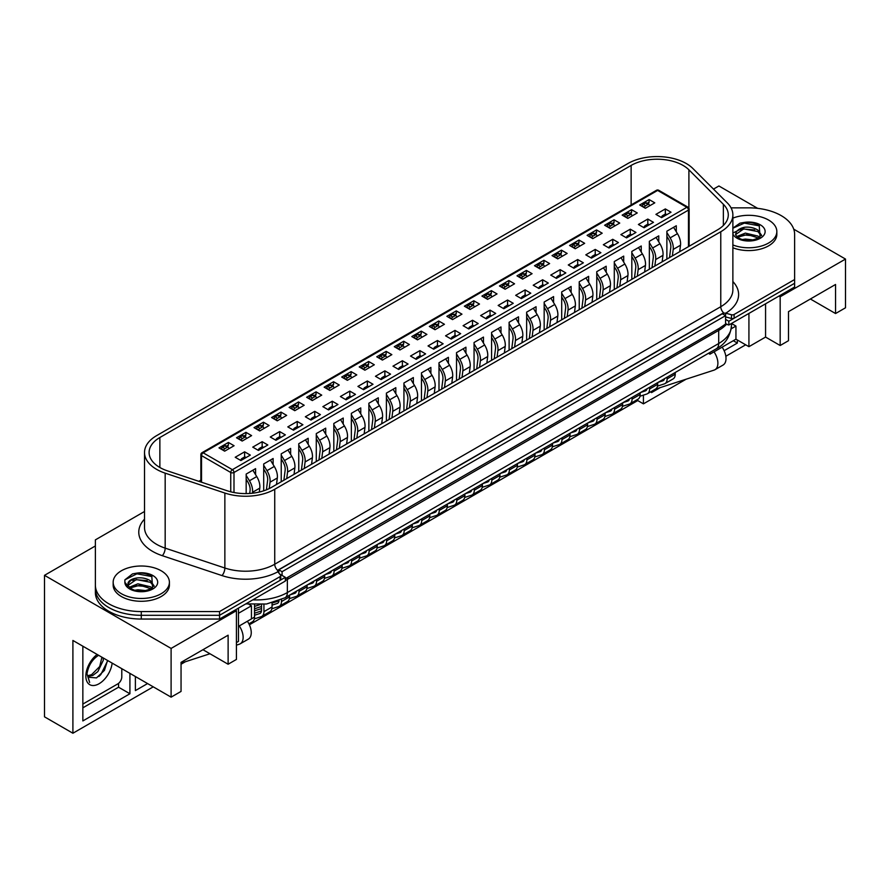 <?xml version="1.0" encoding="UTF-8"?>
<svg xmlns="http://www.w3.org/2000/svg" width="890" height="890" viewBox="0 0 890 890"><rect width="100%" height="100%" fill="white"/><g stroke="black" fill="none" stroke-linecap="round" stroke-linejoin="round"><path stroke-width="1.33" d="M95.375 543.623L95.375 588.802A45.913 26.5 0 0 0 141.276 615.302L219.541 615.302L285.323 577.321L279.694 574.072M725.595 324.038L728.843 325.017L728.843 321.268L725.595 319.388L725.595 324.038L719.509 328.221L285.323 578.711M728.843 321.268L794.625 283.276L794.625 287.025L728.843 325.017M144.514 511.494L95.375 539.874L95.375 592.551A45.913 26.5 0 0 0 141.276 619.051L219.541 619.051L285.323 581.07L285.323 577.321M95.375 588.802A45.913 26.5 0 0 0 108.814 607.547A45.913 26.5 0 0 0 141.276 615.302L219.541 615.302L219.541 619.051M732.87 281.529A47.059 27.167 180 0 1 725.739 313.202L725.55 315.616L722.346 313.77L278.837 569.823L282.086 571.703L725.595 315.639L725.595 319.388M282.086 571.703L282.086 575.452M278.837 569.823L278.837 573.004M778.95 296.081L780.174 296.782L780.174 345.509L765.567 337.076L748.924 346.677L735.941 339.19L714.025 351.839A14.218 8.21 -120 0 1 714.948 369.728A14.218 8.21 -120 0 1 714.025 370.14L655.251 389.23M643.426 395.116L643.426 403.849L686.101 379.207M725.828 356.267L745.675 344.808M737.365 340.002L737.365 343.051L724.126 350.693M660.124 387.651L651.536 392.601L651.536 391.366M780.174 296.782L845.5 259.068L793.758 229.186M757.657 208.349L718.898 185.977L713.491 189.092M810.401 299.007L835.554 313.536L845.5 307.795L845.5 259.068M95.375 545.959L44.5 575.329L44.5 716.828L72.902 733.238L72.902 640.455L171.103 697.148L181.048 691.419L181.048 662.36L228.118 635.193L228.118 664.24L236.429 659.434L236.429 610.707L235.216 610.006M835.554 313.536L835.554 284.477L788.484 311.656L788.484 340.703L780.174 345.509M765.567 337.076L765.567 303.813M748.924 346.677L748.924 313.414M735.941 339.19L735.941 326.063L731.48 323.493L731.469 325.718C730.223 336.631 725.172 344.319 716.317 348.769A11.481 6.631 -120 0 0 718.697 343.518L718.697 330.401L287.359 579.435A43.61 25.176 180 0 1 285.323 580.525M731.257 328.766L735.941 326.063M714.025 351.839L709.975 354.176L709.975 352.44M708.462 353.308L709.975 354.176M248.944 604.343L251.447 605.79L251.447 618.906L238.464 626.404M238.464 613.288L251.447 605.79M236.429 642.569L238.464 641.401L238.464 608.126M171.103 697.148L171.103 648.421L236.429 610.707M44.5 575.329L171.103 648.421M249.378 624.791L637.741 400.567L643.426 403.849M181.048 664.24L185.365 661.748M72.902 733.238L153.247 686.846M247.387 621.253A14.218 8.21 60 0 1 248.31 639.142L240.189 643.826A14.218 8.21 -120 0 1 239.277 644.238L236.429 645.161M209.962 653.761L181.048 663.15M228.118 664.24L202.953 649.711M147.573 683.565L135.391 690.596L135.391 676.534M129.918 673.374L129.918 693.755L82.848 720.933L82.848 646.196M82.848 707.817L118.559 687.202L129.918 693.755M118.559 687.202L118.559 683.353M733.304 340.714L737.365 343.051M135.391 677.479L136.203 677.012M240.189 643.826A14.218 8.21 -120 0 0 239.277 625.937M722.146 347.156A14.218 8.21 60 0 1 723.069 365.045L714.948 369.728M637.741 399.332L637.741 400.567M107.545 660.458L104.419 670.404L96.521 677.902L88.399 677.245L87.81 676.044L89.634 682.441L86.975 673.875C88.377 665.687 92.148 659.557 98.3 655.485M103.196 657.955L103.285 660.302L97.844 671.616L92.827 675.432L87.932 676.433M101.916 657.209L99.713 666.521L91.537 674.698L87.721 675.721M82.848 704.068L117.747 683.921A5.741 3.315 120 0 0 121.797 676.89L121.797 668.69M107.545 661.003L100.848 674.531L98.879 676.511M732.87 244.95A28.124 16.231 0 0 0 761.862 245.896A28.124 16.231 0 0 0 776.837 231.534A28.124 16.231 0 0 0 768.604 220.053A28.124 16.231 0 0 0 732.87 218.128M732.87 247.754A28.124 16.231 0 0 0 761.862 248.699A28.124 16.231 0 0 0 776.837 234.348L776.837 231.534M732.87 228.129L739.968 223.179L744.073 222.456C750.048 221.944 755.109 223.045 759.248 225.749L760.038 237.074C752.139 241.201 745.064 241.524 738.834 238.064C736.175 235.95 735.14 234.704 735.752 234.348A12.972 7.487 0 0 1 744.641 227.239L732.87 233.058M742.405 239.532L745.364 239.065L753.418 239.922M736.82 236.518L745.364 233.113L757.891 236.05L759.582 237.43M737.61 237.241L747.3 234.526L758.614 238.064M744.641 227.239C749.614 226.75 754.03 227.707 757.891 230.098L761.64 235.372M735.763 234.482L743.762 228.852L757.891 231.589L761.362 235.739M732.87 228.218L744.34 223.112L759.426 225.882M740.213 229.809L744.34 229.053L754.676 229.943M740.213 235.761L744.34 235.005L754.687 235.894M121.396 593.719A28.124 16.231 0 0 0 152.034 597.246A28.124 16.231 0 0 0 169.4 582.238A28.124 16.231 0 0 0 161.157 570.768A28.124 16.231 0 0 0 130.518 567.241A28.124 16.231 0 0 0 113.163 582.238A28.124 16.231 0 0 0 121.396 593.719M113.163 582.238L113.163 585.053A28.124 16.231 0 0 0 121.396 596.534A28.124 16.231 0 0 0 152.034 600.049A28.124 16.231 0 0 0 169.4 585.053L169.4 582.238M151.801 576.464L152.59 587.778C144.692 591.906 137.627 592.228 131.397 588.768C128.727 586.655 127.704 585.409 128.305 585.053A12.972 7.487 0 0 1 137.194 577.944C132.043 578.7 128.972 580.413 127.993 583.084L128.16 586.321L124.867 582.316L124.889 579.835L132.521 573.883L136.626 573.16C142.6 572.648 147.662 573.75 151.801 576.464M134.957 590.237L137.917 589.77L145.971 590.626M129.373 587.222L137.917 583.818L150.443 586.755L152.134 588.134M130.162 587.945L139.852 585.231L151.167 588.768M137.194 577.944C142.178 577.454 146.594 578.411 150.443 580.803L154.192 586.076M128.316 585.186L136.315 579.557L150.443 582.294L153.914 586.443M124.889 579.835L136.904 573.816L151.979 576.587M132.766 580.514L136.904 579.768L147.228 580.647M132.766 586.466L136.904 585.709L147.239 586.599M666.877 259.112L666.877 231.189L676.289 225.749L676.289 231.756M665.331 208.928L671.015 212.209L661.604 217.638L655.919 214.368L665.331 208.928L665.331 214.078M649.11 199.56L654.784 202.842L645.372 208.271L639.688 204.989L649.11 199.56L649.11 202.186L647.164 203.298M648.298 203.955L649.11 202.186M649.344 269.225L649.344 241.301L658.767 235.872L658.767 241.88M647.809 219.051L653.482 222.333L644.071 227.762L638.397 224.48L647.809 219.051L647.809 224.202M631.577 209.673L637.251 212.955L627.839 218.395L622.166 215.113L631.577 209.673L631.577 212.298L629.642 213.422M630.765 214.078L631.577 212.298M631.822 279.349L631.822 251.425L641.234 245.996L641.234 252.004M630.276 229.175L635.961 232.446L626.549 237.886L620.864 234.604L630.276 229.175L630.276 234.326M614.044 219.797L619.729 223.079L610.317 228.519L604.633 225.237L614.044 219.797L614.044 222.422L612.109 223.546M613.243 224.191L614.044 222.422M614.289 289.473L614.289 261.549L623.701 256.109L623.701 262.127M612.743 239.288L618.428 242.57L609.016 248.01L603.331 244.728L612.743 239.288L612.743 244.45M596.511 229.92L602.196 233.202L592.785 238.631L587.1 235.349L596.511 229.92L596.511 232.546L594.576 233.658M595.71 234.315L596.511 232.546M596.756 299.596L596.756 271.661L606.179 266.232L606.179 272.24M595.221 249.411L600.895 252.693L591.483 258.122L585.809 254.84L595.221 249.411L595.221 254.562M578.99 240.044L584.663 243.315L575.252 248.755L569.578 245.473L578.99 240.044L578.99 242.659L577.054 243.782M578.177 244.439L578.99 242.659M579.234 309.709L579.234 281.785L588.646 276.356L588.646 282.364M577.688 259.535L583.373 262.806L573.95 268.246L568.276 264.964L577.688 259.535L577.688 264.686M561.457 250.157L567.141 253.439L557.73 258.879L552.045 255.597L561.457 250.157L561.457 252.782L559.521 253.906M560.644 254.551L561.457 252.782M561.701 319.833L561.701 291.909L571.113 286.469L571.113 292.487M560.155 269.648L565.84 272.93L556.428 278.37L550.743 275.088L560.155 269.648L560.155 274.81M543.923 260.281L549.608 263.562L540.197 268.991L534.512 265.721L543.923 260.281L543.923 262.906L541.988 264.019M543.123 264.675L543.923 262.906M544.168 329.956L544.168 302.033L553.58 296.593L553.58 302.6M542.633 279.772L548.307 283.053L538.895 288.482L533.21 285.212L542.633 279.772L542.633 284.922M526.402 270.404L532.075 273.686L522.664 279.115L516.99 275.833L526.402 270.404L526.402 273.03L524.455 274.142M525.59 274.799L526.402 273.03M526.646 340.069L526.646 312.145L536.058 306.716L536.058 312.724M525.1 289.895L530.785 293.177L521.362 298.606L515.688 295.324L525.1 289.895L525.1 295.046M508.869 280.517L514.553 283.799L505.131 289.239L499.457 285.957L508.869 280.517L508.869 283.142L506.933 284.266M508.057 284.922L508.869 283.142M509.113 350.193L509.113 322.269L518.525 316.829L518.525 322.848M507.567 300.019L513.252 303.29L503.84 308.73L498.155 305.448L507.567 300.019L507.567 305.17M491.336 290.641L497.021 293.923L487.609 299.363L481.924 296.081L491.336 290.641L491.336 293.266L489.4 294.39M490.535 295.035L491.336 293.266M491.58 360.317L491.58 332.393L500.992 326.953L500.992 332.971M490.045 310.132L495.719 313.414L486.307 318.854L480.622 315.572L490.045 310.132L490.045 315.294M473.814 300.764L479.488 304.046L470.076 309.475L464.391 306.193L473.814 300.764L473.814 303.39L471.867 304.502M473.002 305.159L473.814 303.39M474.059 370.44L474.059 342.505L483.47 337.076L483.47 343.084M472.512 320.255L478.197 323.537L468.774 328.966L463.1 325.684L472.512 320.255L472.512 325.406M456.281 310.888L461.966 314.159L452.543 319.599L446.869 316.317L456.281 310.888L456.281 313.502L454.345 314.626M455.469 315.282L456.281 313.502M456.526 380.553L456.526 352.629L465.937 347.2L465.937 353.208M454.979 330.379L460.664 333.65L451.252 339.09L445.567 335.808L454.979 330.379L454.979 335.53M438.748 321.001L444.433 324.283L435.021 329.723L429.336 326.441L438.748 321.001L438.748 323.626L436.812 324.75M437.947 325.395L438.748 323.626M438.993 390.677L438.993 362.753L448.404 357.313L448.404 363.331M437.457 340.492L443.131 343.774L433.719 349.214L428.034 345.932L437.457 340.492L437.457 345.654M421.226 331.125L426.9 334.406L417.488 339.835L411.803 336.565L421.226 331.125L421.226 333.75L419.279 334.863M420.414 335.519L421.226 333.75M421.459 400.8L421.459 372.877L430.882 367.436L430.882 373.444M419.924 350.616L425.609 353.897L416.186 359.326L410.512 356.056L419.924 350.616L419.924 355.766M403.693 341.248L409.378 344.53L399.955 349.959L394.281 346.677L403.693 341.248L403.693 343.874L401.757 344.986M402.881 345.643L403.693 343.874M403.938 410.913L403.938 382.989L413.349 377.56L413.349 383.568M402.391 360.739L408.076 364.021L398.664 369.45L392.98 366.168L402.391 360.739L402.391 365.89M386.16 351.361L391.845 354.643L382.433 360.083L376.748 356.801L386.16 351.361L386.16 353.986L384.224 355.11M385.359 355.766L386.16 353.986M386.405 421.037L386.405 393.113L395.816 387.673L395.816 393.692M384.869 370.852L390.543 374.134L381.131 379.574L375.447 376.292L384.869 370.852L384.869 376.014M368.638 361.485L374.312 364.767L364.9 370.207L359.215 366.925L368.638 361.485L368.638 364.11L366.691 365.234M367.826 365.879L368.638 364.11M368.872 431.161L368.872 403.237L378.295 397.797L378.295 403.815M367.336 380.976L373.01 384.257L363.598 389.698L357.925 386.416L367.336 380.976L367.336 386.138M351.105 371.608L356.79 374.89L347.367 380.319L341.693 377.037L351.105 371.608L351.105 374.234L349.169 375.346M350.293 376.003L351.105 374.234M351.35 441.284L351.35 413.349L360.762 407.92L360.762 413.928M349.803 391.099L355.488 394.381L346.077 399.81L340.392 396.528L349.803 391.099L349.803 396.25M333.572 381.732L339.257 385.003L329.845 390.443L324.16 387.161L333.572 381.732L333.572 384.347L331.636 385.47M332.771 386.127L333.572 384.347M333.817 451.397L333.817 423.473L343.228 418.044L343.228 424.052M332.27 401.223L337.955 404.494L328.543 409.934L322.859 406.652L332.27 401.223L332.27 406.374M316.05 391.845L321.724 395.127L312.312 400.567L306.627 397.285L316.05 391.845L316.05 394.47L314.103 395.594M315.238 396.239L316.05 394.47M316.284 461.521L316.284 433.597L325.707 428.157L325.707 434.175M314.749 411.336L320.422 414.618L311.011 420.058L305.337 416.776L314.749 411.336L314.749 416.498M298.517 401.969L304.191 405.25L294.779 410.679L289.105 407.409L298.517 401.969L298.517 404.594L296.581 405.707M297.705 406.363L298.517 404.594M298.762 471.644L298.762 443.721L308.174 438.281L308.174 444.288M297.216 421.459L302.9 424.741L293.489 430.17L287.804 426.9L297.216 421.459L297.216 426.61M280.984 412.092L286.669 415.374L277.257 420.803L271.572 417.521L280.984 412.092L280.984 414.718L279.048 415.83M280.183 416.487L280.984 414.718M281.229 481.757L281.229 453.833L290.641 448.404L290.641 454.412M279.683 431.583L285.367 434.865L275.956 440.294L270.271 437.012L279.683 431.583L279.683 436.734M263.451 422.205L269.136 425.487L259.724 430.927L254.039 427.645L263.451 422.205L263.451 424.83L261.515 425.954M262.65 426.61L263.451 424.83M263.696 490.813L263.696 463.957L273.119 458.517L273.119 464.536M262.161 441.696L267.834 444.978L258.423 450.418L252.749 447.136L262.161 441.696L262.161 446.858M245.929 432.329L251.603 435.611L242.191 441.051L236.518 437.769L245.929 432.329L245.929 434.954L243.994 436.078M245.117 436.723L245.929 434.954M246.174 493.594L246.174 474.081L255.586 468.641L255.586 474.659M244.628 451.82L250.312 455.101L240.89 460.542L235.216 457.26L244.628 451.82L244.628 456.982M228.396 442.452L234.081 445.734L224.669 451.163L218.985 447.881L228.396 442.452L228.396 445.078L226.461 446.19M227.584 446.847L228.396 445.078M200.862 480.133L198.826 481.312M238.798 439.07L238.898 438.681A1.724 0.99 -60 0 1 240.044 437.09L242.481 438.503A1.724 0.99 120 0 0 241.335 440.083L241.223 440.483M256.32 428.947L256.431 428.557A1.724 0.99 -60 0 1 257.577 426.978L260.002 428.379A1.724 0.99 120 0 0 258.868 429.97L258.756 430.371M273.853 418.834L273.953 418.445A1.724 0.99 -60 0 1 275.099 416.854L277.535 418.255A1.724 0.99 120 0 0 276.389 419.846L276.289 420.247M291.386 408.71L291.486 408.321A1.724 0.99 -60 0 1 292.632 406.73L295.068 408.143A1.724 0.99 120 0 0 293.923 409.723L293.811 410.123M308.908 398.587L309.019 398.197A1.724 0.99 -60 0 1 310.165 396.617L312.59 398.019A1.724 0.99 120 0 0 311.455 399.599L311.344 399.999M334.084 387.995L333.628 386.805A1.724 0.99 120 0 0 333.338 386.449L330.902 385.047A1.724 0.99 -60 0 0 330.045 385.136L327.687 386.494A1.724 0.99 -60 0 0 326.541 388.073L326.43 388.474M343.974 378.35L344.074 377.961A1.724 0.99 -60 0 1 345.22 376.37L347.656 377.783A1.724 0.99 120 0 0 346.51 379.363L346.399 379.763M361.496 368.226L361.607 367.837A1.724 0.99 -60 0 1 362.753 366.246L365.189 367.659A1.724 0.99 120 0 0 364.043 369.239L363.932 369.639M379.029 358.103L379.14 357.713A1.724 0.99 -60 0 1 380.275 356.134L382.711 357.535A1.724 0.99 120 0 0 381.565 359.126L381.465 359.527M396.562 347.99L396.662 347.601A1.724 0.99 -60 0 1 397.808 346.01L400.244 347.411A1.724 0.99 120 0 0 399.098 349.002L398.987 349.403M414.095 337.866L414.195 337.477A1.724 0.99 -60 0 1 415.341 335.886L417.777 337.299A1.724 0.99 120 0 0 416.631 338.879L416.52 339.279M431.617 327.743L431.728 327.353A1.724 0.99 -60 0 1 432.863 325.773L435.299 327.175A1.724 0.99 120 0 0 434.153 328.755L434.053 329.166M456.793 317.151L456.325 315.961A1.724 0.99 120 0 0 456.047 315.605L453.611 314.203A1.724 0.99 -60 0 0 452.754 314.292L450.396 315.65A1.724 0.99 -60 0 0 449.25 317.229L449.139 317.63M466.683 307.506L466.783 307.117A1.724 0.99 -60 0 1 467.929 305.526L470.365 306.939A1.724 0.99 120 0 0 469.219 308.519L469.108 308.919M484.205 297.382L484.316 296.993A1.724 0.99 -60 0 1 485.451 295.413L487.887 296.815A1.724 0.99 120 0 0 486.741 298.395L486.641 298.795M501.738 287.259L501.838 286.869A1.724 0.99 -60 0 1 502.984 285.29L505.42 286.691A1.724 0.99 120 0 0 504.274 288.282L504.174 288.683M536.792 267.022L536.904 266.633A1.724 0.99 -60 0 1 538.049 265.042L540.475 266.455A1.724 0.99 120 0 0 539.34 268.035L539.229 268.435M554.325 256.899L554.426 256.509A1.724 0.99 -60 0 1 555.571 254.929L558.008 256.331A1.724 0.99 120 0 0 556.862 257.922L556.762 258.322M571.858 246.786L571.959 246.385A1.724 0.99 -60 0 1 573.104 244.806L575.541 246.207A1.724 0.99 120 0 0 574.395 247.798L574.284 248.199M589.38 236.662L589.491 236.273A1.724 0.99 -60 0 1 590.637 234.682L593.063 236.095A1.724 0.99 120 0 0 591.928 237.674L591.817 238.075M606.913 226.538L607.013 226.149A1.724 0.99 -60 0 1 608.159 224.569L610.596 225.971A1.724 0.99 120 0 0 609.45 227.551L609.35 227.951M624.446 216.415L624.546 216.025A1.724 0.99 -60 0 1 625.692 214.446L628.129 215.847A1.724 0.99 120 0 0 626.983 217.438L626.872 217.839M641.968 206.302L642.079 205.913A1.724 0.99 -60 0 1 643.225 204.322L645.651 205.724A1.724 0.99 120 0 0 644.516 207.314L644.404 207.715M159.866 437.513A36.724 21.204 0 0 0 149.108 452.498A36.724 21.204 0 0 0 159.866 467.495A36.724 21.204 0 0 0 167.465 470.866L227.15 490.757A36.724 21.204 0 0 0 271.483 487.386L717.529 229.865A36.724 21.204 0 0 0 728.287 214.879A36.724 21.204 0 0 0 723.359 204.277L688.904 169.812A36.724 21.204 0 0 0 631.132 165.429L159.866 437.513L159.866 467.495M156.618 469.364A41.318 23.852 0 0 0 165.173 473.157L224.859 493.049A41.318 23.852 0 0 0 274.732 489.266L720.767 231.745A41.318 23.852 0 0 0 732.87 214.879A41.318 23.852 0 0 0 727.341 202.942L692.876 168.488A41.318 23.852 0 0 0 627.884 163.549L156.618 435.633A41.318 23.852 0 0 0 144.514 452.498A41.318 23.852 0 0 0 156.618 469.364M95.375 585.053A45.913 26.5 0 0 0 108.814 603.798A45.913 26.5 0 0 0 141.276 611.564L219.541 611.564L280.083 576.609A2.292 1.324 0 0 0 280.751 575.663A2.292 1.324 0 0 0 280.539 575.107L277.847 571.781A47.059 27.167 180 0 1 221.988 575.574L162.303 555.683A47.059 27.167 180 0 1 152.557 551.366A47.059 27.167 180 0 1 144.514 519.148M725.55 316.896L731.491 318.498A2.292 1.324 0 0 0 734.094 318.231L794.625 283.276L794.625 234.348A45.913 26.5 0 0 0 748.724 207.848L731.035 207.848M219.541 611.564L219.541 615.302L280.083 580.358A2.292 1.324 0 0 0 280.751 579.412L280.751 575.663M725.55 313.147L722.958 313.191L278.225 569.967L277.847 571.781M144.514 452.498L144.514 527.47A41.318 23.852 0 0 0 156.618 544.335A41.318 23.852 0 0 0 165.173 548.129L224.859 568.02A41.318 23.852 0 0 0 274.732 564.227A5.741 3.315 60 0 0 277.702 570.468L277.769 571.669M725.739 313.202L731.491 314.749A2.292 1.324 0 0 0 734.094 314.482L794.625 279.527M666.81 214.635L665.909 214.123A1.724 0.99 -60 0 0 665.053 214.212L662.694 215.569L663.951 216.292M669.536 257.577L670.793 247.665A10.324 5.963 -120 0 0 668.501 238.998L666.877 236.34M661.448 217.549L661.559 217.149A1.724 0.99 -60 0 1 662.694 215.569M666.877 232.513L670.148 237.886A13.773 7.954 60 0 1 673.196 249.434L672.373 255.931M679.682 251.714L680.505 245.217A13.773 7.954 -120 0 0 677.457 233.669L673.585 227.317M667.122 377.182L667.122 378.884A10.324 5.963 60 0 1 664.986 383.612A10.324 5.963 60 0 1 664.318 383.901L657.521 386.115M664.986 383.612L673.096 378.929A10.324 5.963 -120 0 0 675.232 374.201L675.232 372.487M658.211 382.322L662.816 380.831A6.886 3.972 -120 0 0 663.261 380.631A6.886 3.972 -120 0 0 664.563 378.651M649.611 205.824L649.155 204.633A1.724 0.99 120 0 0 648.866 204.288A1.724 0.99 120 0 0 648.009 204.366L645.651 205.724M648.866 204.288L646.44 202.876A1.724 0.99 -60 0 0 645.573 202.965L643.225 204.322M632.078 215.947L631.622 214.757A1.724 0.99 120 0 0 631.344 214.401A1.724 0.99 120 0 0 630.476 214.49L628.129 215.847M631.344 214.401L628.907 212.999A1.724 0.99 -60 0 0 628.04 213.088L625.692 214.446M614.556 226.071L614.089 224.87A1.724 0.99 120 0 0 613.811 224.525A1.724 0.99 120 0 0 612.954 224.614L610.596 225.971M613.811 224.525L611.374 223.123A1.724 0.99 -60 0 0 610.518 223.201L608.159 224.569M597.023 236.184L596.567 234.993A1.724 0.99 120 0 0 596.278 234.648A1.724 0.99 120 0 0 595.421 234.726L593.063 236.095M596.278 234.648L593.852 233.236A1.724 0.99 -60 0 0 592.985 233.325L590.637 234.682M579.49 246.308L579.034 245.117A1.724 0.99 120 0 0 578.756 244.761A1.724 0.99 120 0 0 577.888 244.85L575.541 246.207M578.756 244.761L576.319 243.359A1.724 0.99 -60 0 0 575.452 243.448L573.104 244.806M561.968 256.431L561.501 255.241A1.724 0.99 120 0 0 561.223 254.885A1.724 0.99 120 0 0 560.366 254.974L558.008 256.331M561.223 254.885L558.787 253.483A1.724 0.99 -60 0 0 557.93 253.572L555.571 254.929M544.435 266.544L543.979 265.353A1.724 0.99 120 0 0 543.69 265.009A1.724 0.99 120 0 0 542.833 265.098L540.475 266.455M543.69 265.009L541.254 263.607A1.724 0.99 -60 0 0 540.397 263.685L538.049 265.042M649.277 224.758L648.387 224.247A1.724 0.99 -60 0 0 647.519 224.325L645.172 225.693L646.418 226.405M652.003 267.701L653.26 257.777A10.324 5.963 -120 0 0 650.968 249.122L649.344 246.463M643.915 227.673L644.026 227.273A1.724 0.99 -60 0 1 645.172 225.693M649.344 242.636L652.626 248.01A13.773 7.954 60 0 1 655.674 259.557L654.851 266.054M662.149 261.838L662.972 255.341A13.773 7.954 -120 0 0 659.924 243.793L656.052 237.43M649.589 387.295L649.589 388.997A10.324 5.963 60 0 1 647.453 393.725A10.324 5.963 60 0 1 646.785 394.025L639.988 396.239M647.453 393.725L655.563 389.041A10.324 5.963 -120 0 0 657.71 384.313L657.71 382.611M640.678 392.445L645.283 390.944A6.886 3.972 -120 0 0 645.728 390.743A6.886 3.972 -120 0 0 647.041 388.774M631.744 234.882L630.854 234.37A1.724 0.99 -60 0 0 629.998 234.448L627.639 235.806L628.885 236.529M634.47 277.814L635.727 267.901A10.324 5.963 -120 0 0 633.446 259.246L631.822 256.576M626.393 237.797L626.493 237.396A1.724 0.99 -60 0 1 627.639 235.806M631.822 252.76L635.093 258.133A13.773 7.954 60 0 1 638.141 269.67L637.318 276.178M644.627 271.962L645.45 265.454A13.773 7.954 -120 0 0 642.391 253.917L638.519 247.554M632.067 397.418L632.067 399.12A10.324 5.963 60 0 1 629.92 403.849A10.324 5.963 60 0 1 629.252 404.149L622.455 406.352M629.92 403.849L638.041 399.165A10.324 5.963 -120 0 0 640.177 394.437L640.177 392.735M623.156 402.558L627.761 401.067A6.886 3.972 -120 0 0 628.207 400.867A6.886 3.972 -120 0 0 629.508 398.898M614.222 245.006L613.321 244.483A1.724 0.99 -60 0 0 612.465 244.572L610.106 245.929L611.363 246.652M616.948 287.937L618.194 278.025A10.324 5.963 -120 0 0 615.913 269.37L614.289 266.7M608.86 247.921L608.971 247.52A1.724 0.99 -60 0 1 610.106 245.929M614.289 262.873L617.56 268.246A13.773 7.954 60 0 1 620.608 279.794L619.785 286.291M627.094 282.074L627.917 275.577A13.773 7.954 -120 0 0 624.869 264.03L620.998 257.677M614.534 407.542L614.534 409.244A10.324 5.963 60 0 1 612.398 413.972A10.324 5.963 60 0 1 611.73 414.273L604.933 416.476M612.398 413.972L620.508 409.289A10.324 5.963 -120 0 0 622.644 404.561L622.644 402.859M605.623 412.682L610.229 411.191A6.886 3.972 -120 0 0 610.673 410.991A6.886 3.972 -120 0 0 611.975 409.011M596.689 255.119L595.799 254.607A1.724 0.99 -60 0 0 594.932 254.696L592.584 256.053L593.83 256.776M599.415 298.061L600.672 288.137A10.324 5.963 -120 0 0 598.38 279.482L596.756 276.823M591.327 258.033L591.438 257.633A1.724 0.99 -60 0 1 592.584 256.053M596.756 272.996L600.038 278.37A13.773 7.954 60 0 1 603.086 289.918L602.263 296.415M609.561 292.198L610.384 285.701A13.773 7.954 -120 0 0 607.336 274.153L603.465 267.801M597.001 417.655L597.001 419.368A10.324 5.963 60 0 1 594.865 424.096A10.324 5.963 60 0 1 594.197 424.385L587.4 426.599M594.865 424.096L602.975 419.401A10.324 5.963 -120 0 0 605.122 414.673L605.122 412.971M588.09 422.806L592.696 421.304A6.886 3.972 -120 0 0 593.14 421.115A6.886 3.972 -120 0 0 594.442 419.134M579.156 265.242L578.266 264.731A1.724 0.99 -60 0 0 577.41 264.808L575.051 266.166L576.297 266.889M581.882 308.174L583.139 298.261A10.324 5.963 -120 0 0 580.859 289.606L579.234 286.936M573.805 268.157L573.905 267.757A1.724 0.99 -60 0 1 575.051 266.166M579.234 283.12L582.505 288.493A13.773 7.954 60 0 1 585.553 300.03L584.73 306.538M592.039 302.322L592.851 295.814A13.773 7.954 -120 0 0 589.803 284.277L585.931 277.914M579.479 427.779L579.479 429.481A10.324 5.963 60 0 1 577.332 434.209A10.324 5.963 60 0 1 576.664 434.509L569.867 436.712M577.332 434.209L585.453 429.525A10.324 5.963 -120 0 0 587.589 424.797L587.589 423.095M570.568 432.929L575.163 431.428A6.886 3.972 -120 0 0 575.607 431.227A6.886 3.972 -120 0 0 576.92 429.258M561.623 275.366L560.733 274.843A1.724 0.99 -60 0 0 559.877 274.932L557.518 276.289L558.775 277.012M564.36 318.297L565.606 308.385A10.324 5.963 -120 0 0 563.326 299.73L561.701 297.06M556.272 278.281L556.372 277.88A1.724 0.99 -60 0 1 557.518 276.289M561.701 293.233L564.972 298.617A13.773 7.954 60 0 1 568.02 310.154L567.197 316.662M574.506 312.446L575.329 305.938A13.773 7.954 -120 0 0 572.281 294.39L568.41 288.037M561.946 437.902L561.946 439.604A10.324 5.963 60 0 1 559.81 444.332A10.324 5.963 60 0 1 559.143 444.633L552.345 446.836M559.81 444.332L567.92 439.649A10.324 5.963 -120 0 0 570.056 434.921L570.056 433.219M553.035 443.042L557.641 441.551A6.886 3.972 -120 0 0 558.086 441.351A6.886 3.972 -120 0 0 559.387 439.371M526.902 276.668L526.446 275.477A1.724 0.99 120 0 0 526.168 275.132A1.724 0.99 120 0 0 525.3 275.21L522.953 276.567A1.724 0.99 120 0 0 521.807 278.158L521.696 278.559M526.168 275.132L523.732 273.719A1.724 0.99 -60 0 0 522.864 273.809L520.517 275.166L522.953 276.567M519.259 277.157L519.371 276.757A1.724 0.99 -60 0 1 520.517 275.166M509.38 286.791L508.913 285.601A1.724 0.99 120 0 0 508.635 285.245A1.724 0.99 120 0 0 507.778 285.334L505.42 286.691M508.635 285.245L506.199 283.843A1.724 0.99 -60 0 0 505.342 283.932L502.984 285.29M491.847 296.904L491.391 295.714A1.724 0.99 120 0 0 491.102 295.369A1.724 0.99 120 0 0 490.245 295.458L487.887 296.815M491.102 295.369L488.666 293.967A1.724 0.99 -60 0 0 487.809 294.045L485.451 295.413M474.314 307.028L473.858 305.837A1.724 0.99 120 0 0 473.58 305.493A1.724 0.99 120 0 0 472.712 305.57L470.365 306.939M473.58 305.493L471.144 304.08A1.724 0.99 -60 0 0 470.276 304.169L467.929 305.526M456.047 315.605A1.724 0.99 120 0 0 455.191 315.694L452.832 317.051A1.724 0.99 120 0 0 451.686 318.642L451.586 319.043M439.26 327.275L438.803 326.085A1.724 0.99 120 0 0 438.514 325.729A1.724 0.99 120 0 0 437.657 325.818L435.299 327.175M438.514 325.729L436.078 324.327A1.724 0.99 -60 0 0 435.221 324.416L432.863 325.773M421.726 337.388L421.27 336.197A1.724 0.99 120 0 0 420.992 335.853A1.724 0.99 120 0 0 420.125 335.942L417.777 337.299M420.992 335.853L418.556 334.451A1.724 0.99 -60 0 0 417.688 334.529L415.341 335.886M404.205 347.512L403.737 346.321A1.724 0.99 120 0 0 403.459 345.976A1.724 0.99 120 0 0 402.591 346.054L400.244 347.411M403.459 345.976L401.023 344.564A1.724 0.99 -60 0 0 400.166 344.653L397.808 346.01M386.672 357.635L386.216 356.445A1.724 0.99 120 0 0 385.926 356.089A1.724 0.99 120 0 0 385.07 356.178L382.711 357.535M385.926 356.089L383.49 354.687A1.724 0.99 -60 0 0 382.633 354.776L380.275 356.134M369.139 367.748L368.683 366.558A1.724 0.99 120 0 0 368.393 366.213A1.724 0.99 120 0 0 367.537 366.302L365.189 367.659M368.393 366.213L365.968 364.811A1.724 0.99 -60 0 0 365.1 364.889L362.753 366.246M351.606 377.872L351.149 376.681A1.724 0.99 120 0 0 350.871 376.337A1.724 0.99 120 0 0 350.004 376.414L347.656 377.783M350.871 376.337L348.435 374.924A1.724 0.99 -60 0 0 347.578 375.013L345.22 376.37M333.338 386.449A1.724 0.99 120 0 0 332.482 386.538L330.123 387.895A1.724 0.99 120 0 0 328.977 389.486L328.877 389.887M316.551 398.119L316.095 396.929A1.724 0.99 120 0 0 315.805 396.573A1.724 0.99 120 0 0 314.949 396.662L312.59 398.019M315.805 396.573L313.38 395.171A1.724 0.99 -60 0 0 312.512 395.249L310.165 396.617M299.018 408.232L298.562 407.041A1.724 0.99 120 0 0 298.284 406.697A1.724 0.99 120 0 0 297.416 406.786L295.068 408.143M298.284 406.697L295.847 405.295A1.724 0.99 -60 0 0 294.991 405.373L292.632 406.73M281.496 418.356L281.029 417.165A1.724 0.99 120 0 0 280.751 416.82A1.724 0.99 120 0 0 279.894 416.898L277.535 418.255M280.751 416.82L278.314 415.407A1.724 0.99 -60 0 0 277.458 415.497L275.099 416.854M263.963 428.479L263.507 427.289A1.724 0.99 120 0 0 263.218 426.933A1.724 0.99 120 0 0 262.361 427.022L260.002 428.379M263.218 426.933L260.792 425.531A1.724 0.99 -60 0 0 259.925 425.62L257.577 426.978M246.43 438.592L245.974 437.402A1.724 0.99 120 0 0 245.696 437.057A1.724 0.99 120 0 0 244.828 437.146L242.481 438.503M245.696 437.057L243.259 435.655A1.724 0.99 -60 0 0 242.392 435.733L240.044 437.09M228.908 448.716L228.441 447.525A1.724 0.99 120 0 0 228.163 447.18A1.724 0.99 120 0 0 227.306 447.258L224.947 448.627A1.724 0.99 120 0 0 223.802 450.207L223.702 450.607M228.163 447.18L225.726 445.768A1.724 0.99 -60 0 0 224.87 445.857L222.511 447.214L224.947 448.627M221.265 449.205L221.365 448.805A1.724 0.99 -60 0 1 222.511 447.214M544.101 285.479L543.212 284.967A1.724 0.99 -60 0 0 542.344 285.056L539.996 286.413L541.242 287.136M546.827 328.421L548.084 318.509A10.324 5.963 -120 0 0 545.793 309.842L544.168 307.184M538.739 288.393L538.851 287.993A1.724 0.99 -60 0 1 539.996 286.413M544.168 303.357L547.45 308.73A13.773 7.954 60 0 1 550.498 320.278L549.675 326.775M556.973 322.558L557.796 316.061A13.773 7.954 -120 0 0 554.748 304.514L550.877 298.161M544.413 448.026L544.413 449.728A10.324 5.963 60 0 1 542.277 454.456A10.324 5.963 60 0 1 541.61 454.745L534.812 456.959M542.277 454.456L550.387 449.773A10.324 5.963 -120 0 0 552.534 445.045L552.534 443.331M535.502 453.166L540.108 451.675A6.886 3.972 -120 0 0 540.553 451.475A6.886 3.972 -120 0 0 541.854 449.495M526.568 295.602L525.678 295.091A1.724 0.99 -60 0 0 524.811 295.168L522.463 296.537L523.709 297.249M529.294 338.545L530.551 328.621A10.324 5.963 -120 0 0 528.271 319.966L526.646 317.307M521.206 298.517L521.317 298.117A1.724 0.99 -60 0 1 522.463 296.537M526.646 313.48L529.917 318.854A13.773 7.954 60 0 1 532.965 330.401L532.142 336.898M539.451 332.682L540.263 326.185A13.773 7.954 -120 0 0 537.215 314.637L533.344 308.274M526.88 458.139L526.88 459.841A10.324 5.963 60 0 1 524.744 464.569A10.324 5.963 60 0 1 524.077 464.869L517.279 467.083M524.744 464.569L532.865 459.885A10.324 5.963 -120 0 0 535.001 455.157L535.001 453.455M517.98 463.29L522.575 461.788A6.886 3.972 -120 0 0 523.02 461.587A6.886 3.972 -120 0 0 524.332 459.618M509.036 305.726L508.146 305.203A1.724 0.99 -60 0 0 507.289 305.292L504.93 306.649L506.188 307.373M511.772 348.657L513.018 338.745A10.324 5.963 -120 0 0 510.738 330.09L509.113 327.42M503.684 308.641L503.784 308.24A1.724 0.99 -60 0 1 504.93 306.649M509.113 323.604L512.384 328.977A13.773 7.954 60 0 1 515.432 340.514L514.609 347.022M521.918 342.806L522.741 336.298A13.773 7.954 -120 0 0 519.693 324.761L515.822 318.397M509.358 468.262L509.358 469.965A10.324 5.963 60 0 1 507.222 474.693A10.324 5.963 60 0 1 506.543 474.993L499.757 477.196M507.222 474.693L515.332 470.009A10.324 5.963 -120 0 0 517.468 465.281L517.468 463.579M500.447 473.402L505.053 471.911A6.886 3.972 -120 0 0 505.498 471.711A6.886 3.972 -120 0 0 506.799 469.742M491.514 315.85L490.613 315.327A1.724 0.99 -60 0 0 489.756 315.416L487.409 316.773L488.655 317.496M494.239 358.781L495.496 348.869A10.324 5.963 -120 0 0 493.205 340.214L491.58 337.544M486.151 318.765L486.263 318.364A1.724 0.99 -60 0 1 487.409 316.773M491.58 333.717L494.851 339.09A13.773 7.954 60 0 1 497.911 350.638L497.087 357.135M504.385 352.918L505.209 346.421A13.773 7.954 -120 0 0 502.16 334.874L498.289 328.521M491.825 478.386L491.825 480.088A10.324 5.963 60 0 1 489.689 484.816A10.324 5.963 60 0 1 489.022 485.117L482.224 487.32M489.689 484.816L497.799 480.133A10.324 5.963 -120 0 0 499.946 475.405L499.946 473.703M482.914 483.526L487.52 482.035A6.886 3.972 -120 0 0 487.965 481.835A6.886 3.972 -120 0 0 489.266 479.855M473.981 325.963L473.091 325.451A1.724 0.99 -60 0 0 472.223 325.54L469.876 326.897L471.122 327.62M476.706 368.905L477.963 358.982A10.324 5.963 -120 0 0 475.672 350.326L474.059 347.667M468.618 328.877L468.73 328.477A1.724 0.99 -60 0 1 469.876 326.897M474.059 343.84L477.329 349.214A13.773 7.954 60 0 1 480.378 360.762L479.554 367.259M486.863 363.042L487.676 356.545A13.773 7.954 -120 0 0 484.627 344.997L480.756 338.645M474.292 488.499L474.292 490.212A10.324 5.963 60 0 1 472.156 494.94A10.324 5.963 60 0 1 471.489 495.229L464.691 497.443M472.156 494.94L480.277 490.245A10.324 5.963 -120 0 0 482.413 485.517L482.413 483.815M465.392 493.65L469.987 492.148A6.886 3.972 -120 0 0 470.432 491.959A6.886 3.972 -120 0 0 471.745 489.978M456.448 336.086L455.558 335.575A1.724 0.99 -60 0 0 454.701 335.652L452.343 337.01L453.6 337.733M459.184 379.018L460.43 369.105A10.324 5.963 -120 0 0 458.15 360.45L456.526 357.78M451.097 339.001L451.197 338.601A1.724 0.99 -60 0 1 452.343 337.01M456.526 353.964L459.796 359.338A13.773 7.954 60 0 1 462.845 370.874L462.021 377.382M469.33 373.166L470.154 366.658A13.773 7.954 -120 0 0 467.105 355.121L463.234 348.758M456.77 498.623L456.77 500.325A10.324 5.963 60 0 1 454.623 505.053A10.324 5.963 60 0 1 453.956 505.353L447.169 507.556M454.623 505.053L462.744 500.369A10.324 5.963 -120 0 0 464.88 495.641L464.88 493.939M447.859 503.762L452.465 502.272A6.886 3.972 -120 0 0 452.91 502.071A6.886 3.972 -120 0 0 454.212 500.102M438.926 346.21L438.025 345.687A1.724 0.99 -60 0 0 437.168 345.776L434.81 347.133L436.067 347.857M441.651 389.141L442.909 379.229A10.324 5.963 -120 0 0 440.617 370.574L438.993 367.904M433.564 349.125L433.675 348.724A1.724 0.99 -60 0 1 434.81 347.133M438.993 364.077L442.263 369.461A13.773 7.954 60 0 1 445.311 380.998L444.499 387.506M451.797 383.29L452.621 376.782A13.773 7.954 -120 0 0 449.572 365.234L445.701 358.881M439.237 508.746L439.237 510.448A10.324 5.963 60 0 1 437.101 515.177A10.324 5.963 60 0 1 436.434 515.477L429.636 517.68M437.101 515.177L445.211 510.493A10.324 5.963 -120 0 0 447.359 505.765L447.359 504.063M430.326 513.886L434.932 512.395A6.886 3.972 -120 0 0 435.377 512.195A6.886 3.972 -120 0 0 436.678 510.215M421.393 356.323L420.503 355.811A1.724 0.99 -60 0 0 419.635 355.9L417.288 357.257L418.534 357.98M424.118 399.265L425.376 389.353A10.324 5.963 -120 0 0 423.084 380.686L421.459 378.028M416.031 359.237L416.142 358.837A1.724 0.99 -60 0 1 417.288 357.257M421.459 374.201L424.741 379.574A13.773 7.954 60 0 1 427.79 391.122L426.966 397.619M434.264 393.402L435.088 386.905A13.773 7.954 -120 0 0 432.039 375.358L428.168 369.005M421.704 518.87L421.704 520.572A10.324 5.963 60 0 1 419.568 525.3A10.324 5.963 60 0 1 418.901 525.59L412.103 527.803M419.568 525.3L427.69 520.617A10.324 5.963 -120 0 0 429.826 515.889L429.826 514.175M412.793 524.01L417.399 522.519A6.886 3.972 -120 0 0 417.844 522.319A6.886 3.972 -120 0 0 419.157 520.339M403.86 366.446L402.97 365.935A1.724 0.99 -60 0 0 402.113 366.012L399.755 367.381L401.001 368.093M406.597 409.389L407.843 399.465A10.324 5.963 -120 0 0 405.562 390.81L403.938 388.151M398.509 369.361L398.609 368.961A1.724 0.99 -60 0 1 399.755 367.381M403.938 384.324L407.208 389.698A13.773 7.954 60 0 1 410.257 401.245L409.433 407.742M416.743 403.526L417.566 397.029A13.773 7.954 -120 0 0 414.518 385.481L410.646 379.118M404.182 528.983L404.182 530.685A10.324 5.963 60 0 1 402.035 535.413A10.324 5.963 60 0 1 401.368 535.713L394.57 537.927M402.035 535.413L410.157 530.729A10.324 5.963 -120 0 0 412.293 526.001L412.293 524.299M395.271 534.134L399.877 532.632A6.886 3.972 -120 0 0 400.322 532.431A6.886 3.972 -120 0 0 401.624 530.462M386.338 376.57L385.437 376.047A1.724 0.99 -60 0 0 384.58 376.136L382.222 377.493L383.479 378.217M389.064 419.502L390.321 409.589A10.324 5.963 -120 0 0 388.029 400.934L386.405 398.264M380.976 379.485L381.087 379.084A1.724 0.99 -60 0 1 382.222 377.493M386.405 394.448L389.675 399.821A13.773 7.954 60 0 1 392.724 411.358L391.911 417.866M399.209 413.65L400.033 407.142A13.773 7.954 -120 0 0 396.984 395.605L393.113 389.242M386.649 539.106L386.649 540.808A10.324 5.963 60 0 1 384.513 545.537A10.324 5.963 60 0 1 383.846 545.837L377.049 548.04M384.513 545.537L392.624 540.853A10.324 5.963 -120 0 0 394.76 536.125L394.76 534.423M377.738 544.246L382.344 542.755A6.886 3.972 -120 0 0 382.789 542.555A6.886 3.972 -120 0 0 384.091 540.586M368.805 386.694L367.915 386.171A1.724 0.99 -60 0 0 367.047 386.26L364.7 387.617L365.946 388.34M371.531 429.625L372.788 419.713A10.324 5.963 -120 0 0 370.496 411.058L368.872 408.388M363.443 389.609L363.554 389.197A1.724 0.99 -60 0 1 364.7 387.617M368.872 404.561L372.154 409.934A13.773 7.954 60 0 1 375.202 421.482L374.378 427.979M381.676 423.762L382.5 417.265A13.773 7.954 -120 0 0 379.452 405.718L375.58 399.365M369.116 549.23L369.116 550.932A10.324 5.963 60 0 1 366.98 555.66A10.324 5.963 60 0 1 366.313 555.961L359.516 558.163M366.98 555.66L375.102 550.977A10.324 5.963 -120 0 0 377.238 546.249L377.238 544.535M360.205 554.37L364.811 552.879A6.886 3.972 -120 0 0 365.256 552.679A6.886 3.972 -120 0 0 366.569 550.699M351.272 396.807L350.382 396.295A1.724 0.99 -60 0 0 349.525 396.384L347.167 397.741L348.413 398.464M354.009 439.749L355.255 429.826A10.324 5.963 -120 0 0 352.974 421.17L351.35 418.511M345.921 399.721L346.021 399.321A1.724 0.99 -60 0 1 347.167 397.741M351.35 414.684L354.62 420.058A13.773 7.954 60 0 1 357.669 431.606L356.846 438.103M364.155 433.886L364.978 427.389A13.773 7.954 -120 0 0 361.93 415.841L358.047 409.478M351.595 559.343L351.595 561.056A10.324 5.963 60 0 1 349.447 565.784A10.324 5.963 60 0 1 348.78 566.073L341.983 568.287M349.447 565.784L357.569 561.089A10.324 5.963 -120 0 0 359.705 556.361L359.705 554.659M342.683 564.494L347.289 562.992A6.886 3.972 -120 0 0 347.734 562.803A6.886 3.972 -120 0 0 349.036 560.822M333.75 406.93L332.849 406.418A1.724 0.99 -60 0 0 331.992 406.496L329.634 407.854L330.891 408.577M336.476 449.862L337.733 439.949A10.324 5.963 -120 0 0 335.441 431.294L333.817 428.624M328.388 409.845L328.499 409.445A1.724 0.99 -60 0 1 329.634 407.854M333.817 424.808L337.088 430.182A13.773 7.954 60 0 1 340.136 441.718L339.324 448.226M346.622 444.01L347.445 437.502A13.773 7.954 -120 0 0 344.397 425.965L340.525 419.602M334.061 569.466L334.061 571.169A10.324 5.963 60 0 1 331.926 575.897A10.324 5.963 60 0 1 331.258 576.197L324.461 578.4M331.926 575.897L340.036 571.213A10.324 5.963 -120 0 0 342.172 566.485L342.172 564.783M325.15 574.606L329.756 573.115A6.886 3.972 -120 0 0 330.201 572.915A6.886 3.972 -120 0 0 331.503 570.946M316.217 417.054L315.327 416.531A1.724 0.99 -60 0 0 314.459 416.62L312.112 417.977L313.358 418.701M318.943 459.985L320.2 450.073A10.324 5.963 -120 0 0 317.908 441.418L316.284 438.748M310.855 419.969L310.966 419.568A1.724 0.99 -60 0 1 312.112 417.977M316.284 434.921L319.566 440.294A13.773 7.954 60 0 1 322.614 451.842L321.791 458.35M329.089 454.134L329.912 447.626A13.773 7.954 -120 0 0 326.864 436.078L322.992 429.725M316.529 579.59L316.529 581.292A10.324 5.963 60 0 1 314.393 586.02A10.324 5.963 60 0 1 313.725 586.321L306.928 588.524M314.393 586.02L322.503 581.337A10.324 5.963 -120 0 0 324.65 576.609L324.65 574.907M307.617 584.73L312.223 583.239A6.886 3.972 -120 0 0 312.668 583.039A6.886 3.972 -120 0 0 313.981 581.059M298.684 427.167L297.794 426.655A1.724 0.99 -60 0 0 296.937 426.744L294.579 428.101L295.825 428.824M301.41 470.109L302.667 460.197A10.324 5.963 -120 0 0 300.386 451.53L298.762 448.872M293.333 430.081L293.433 429.681A1.724 0.99 -60 0 1 294.579 428.101M298.762 445.045L302.033 450.418A13.773 7.954 60 0 1 305.081 461.966L304.258 468.463M311.567 464.246L312.39 457.749A13.773 7.954 -120 0 0 309.331 446.202L305.459 439.849M299.007 589.714L299.007 591.416A10.324 5.963 60 0 1 296.859 596.144A10.324 5.963 60 0 1 296.192 596.433L289.395 598.647M296.859 596.144L304.981 591.461A10.324 5.963 -120 0 0 307.117 586.732L307.117 585.019M254.529 606.402L259.78 604.699M290.096 594.854L294.701 593.352A6.886 3.972 -120 0 0 295.146 593.163A6.886 3.972 -120 0 0 296.448 591.183M281.162 437.29L280.261 436.779A1.724 0.99 -60 0 0 279.404 436.857L277.046 438.225L278.303 438.937M283.888 480.233L285.134 470.309A10.324 5.963 -120 0 0 282.853 461.654L281.229 458.984M275.8 440.205L275.911 439.805A1.724 0.99 -60 0 1 277.046 438.225M281.229 455.168L284.5 460.542A13.773 7.954 60 0 1 287.548 472.089L286.725 478.586M294.034 474.37L294.857 467.873A13.773 7.954 -120 0 0 291.809 456.325L287.937 449.962M281.474 599.626L281.474 601.529A10.324 5.963 60 0 1 279.338 606.257A10.324 5.963 60 0 1 278.67 606.557L271.873 608.771M279.338 606.257L287.448 601.573A10.324 5.963 -120 0 0 289.584 596.845L289.584 595.143M254.529 610.829L261.504 608.56M272.062 605.133L277.168 603.476A6.886 3.972 -120 0 0 277.613 603.275A6.886 3.972 -120 0 0 279.015 600.683M278.993 600.839L272.062 603.086M261.504 606.513L254.529 608.782M263.629 447.414L262.739 446.891A1.724 0.99 -60 0 0 261.871 446.98L259.524 448.338L260.77 449.061M266.421 489.823L267.612 480.433A10.324 5.963 -120 0 0 265.32 471.778L263.696 469.108M258.267 450.329L258.378 449.928A1.724 0.99 -60 0 1 259.524 448.338M263.696 465.292L266.978 470.665A13.773 7.954 60 0 1 270.026 482.202L269.214 488.588M276.501 484.494L277.324 477.986A13.773 7.954 -120 0 0 274.276 466.449L270.404 460.086M263.941 604.366L263.941 611.652A10.324 5.963 60 0 1 261.805 616.381A10.324 5.963 60 0 1 261.137 616.681L254.34 618.884M261.805 616.381L269.915 611.697A10.324 5.963 -120 0 0 272.062 606.969L272.062 602.908M254.529 615.257L259.635 613.599A6.886 3.972 -120 0 0 260.08 613.399A6.886 3.972 -120 0 0 261.504 610.251L261.504 604.588M261.471 610.952L254.529 613.21M246.096 457.538L245.206 457.015A1.724 0.99 -60 0 0 244.35 457.104L241.991 458.461L243.237 459.184M249.712 493.461L250.079 490.557A10.324 5.963 -120 0 0 247.798 481.891L246.174 479.232M240.745 460.453L240.845 460.041A1.724 0.99 -60 0 1 241.991 458.461M246.174 475.405L249.445 480.778A13.773 7.954 60 0 1 252.493 492.326L252.382 493.227M259.302 492.048L259.791 488.109A13.773 7.954 -120 0 0 256.743 476.562L252.871 470.209M248.911 623.823L252.393 621.821A10.324 5.963 -120 0 0 254.529 617.093L254.529 604.744M141.276 611.564L141.276 619.051M252.827 599.838A43.61 25.176 0 0 0 287.359 592.551L287.359 579.435A5.162 2.982 -120 0 1 288.171 577.254M726.73 324.005A43.61 25.176 180 0 1 718.697 330.401A5.162 2.982 -120 0 1 719.509 328.221M245.785 603.898L266.477 604.021L284.978 597.802A11.481 6.631 60 0 0 287.359 592.551L718.697 343.518A43.61 25.176 0 0 0 731.469 325.718M112.162 663.128A18.712 10.802 -60 0 1 99.079 683.731A18.712 10.802 -60 0 1 85.885 677.19A18.712 10.802 -60 0 1 97.144 654.462M744.073 222.456A16.409 9.479 180 0 1 760.327 224.836A16.409 9.479 180 0 1 760.327 238.242A16.409 9.479 180 0 1 737.12 238.242A16.409 9.479 180 0 1 732.87 233.992M136.626 573.16A16.409 9.479 180 0 1 152.88 575.541A16.409 9.479 180 0 1 152.88 588.946A16.409 9.479 180 0 1 129.673 588.946A16.409 9.479 180 0 1 124.867 582.316M230.755 491.814L230.755 472.49L201.541 455.613L201.541 482.224M688.46 246.641L688.46 210.096L233.992 472.49L233.992 492.526M232.379 469.675L686.846 207.292L657.621 190.416L203.154 452.81L232.379 469.675A2.292 1.324 120 0 0 230.755 472.49A2.292 1.324 0 0 0 233.992 472.49A2.292 1.324 60 0 0 232.379 469.675M200.862 454.679A2.292 1.324 0 0 0 201.541 455.613A2.292 1.324 120 0 1 203.154 452.81A2.292 1.324 60 0 0 202.008 452.687A2.292 2.292 0 0 0 200.862 454.679L200.862 481.991M656.475 190.304A2.292 1.324 60 0 1 657.621 190.416A2.292 1.324 120 0 1 658.778 190.304A2.292 2.292 0 0 0 656.475 190.304L202.008 452.687M686.846 207.292A2.292 1.324 60 0 1 688.46 210.096A2.292 1.324 180 0 0 689.138 209.161A2.292 2.292 0 0 0 687.992 207.17A2.292 1.324 120 0 0 686.846 207.292M165.173 473.157L165.173 548.129A5.741 2.347 108.4 0 1 162.303 555.683M278.225 569.967L278.225 572.248M722.958 313.191L722.958 314.126M731.491 314.749L731.491 318.498M280.083 576.609L280.083 580.358M734.094 314.482L734.094 318.231M224.859 493.049L224.859 568.02A5.741 2.347 108.4 0 1 221.988 575.574M274.732 489.266L274.732 564.227L720.767 306.705A41.318 23.852 0 0 0 732.87 289.84L732.87 214.879M720.767 231.745L720.767 306.705A5.741 3.315 60 0 0 723.748 312.946M631.132 165.429L631.132 204.945M688.904 169.812L688.904 208.16M723.359 204.277L723.359 225.482M665.053 214.212L666.298 214.935M677.457 233.669L670.148 237.886M680.505 245.217L673.196 249.434M675.232 374.201L667.122 378.884M663.651 380.341L662.816 380.831M645.573 202.965L648.009 204.366M642.079 205.913L644.516 207.314M628.04 213.088L630.476 214.49M624.546 216.025L626.983 217.438M610.518 223.201L612.954 224.614M607.013 226.149L609.45 227.551M592.985 233.325L595.421 234.726M589.491 236.273L591.928 237.674M575.452 243.448L577.888 244.85M571.959 246.385L574.395 247.798M557.93 253.572L560.366 254.974M554.426 256.509L556.862 257.922M540.397 263.685L542.833 265.098M536.904 266.633L539.34 268.035M647.519 224.325L648.777 225.048M659.924 243.793L652.626 248.01M662.972 255.341L655.674 259.557M657.71 384.313L649.589 388.997M646.129 390.465L645.283 390.944M629.998 234.448L631.244 235.171M642.391 253.917L635.093 258.133M645.45 265.454L638.141 269.67M640.177 394.437L632.067 399.12M628.596 400.578L627.761 401.067M612.465 244.572L613.711 245.295M624.869 264.03L617.56 268.246M627.917 275.577L620.608 279.794M622.644 404.561L614.534 409.244M611.063 410.702L610.229 411.191M594.932 254.696L596.189 255.408M607.336 274.153L600.038 278.37M610.384 285.701L603.086 289.918M605.122 414.673L597.001 419.368M593.541 420.825L592.696 421.304M577.41 264.808L578.656 265.531M589.803 284.277L582.505 288.493M592.851 295.814L585.553 300.03M587.589 424.797L579.479 429.481M576.008 430.949L575.163 431.428M559.877 274.932L561.123 275.655M572.281 294.39L564.972 298.617M575.329 305.938L568.02 310.154M570.056 434.921L561.946 439.604M558.475 441.062L557.641 441.551M522.864 273.809L525.3 275.21M519.371 276.757L521.807 278.158M505.342 283.932L507.778 285.334M501.838 286.869L504.274 288.282M487.809 294.045L490.245 295.458M484.316 296.993L486.741 298.395M470.276 304.169L472.712 305.57M466.783 307.117L469.219 308.519M450.396 315.65L452.832 317.051M452.754 314.292L455.191 315.694M449.25 317.229L451.686 318.642M435.221 324.416L437.657 325.818M431.728 327.353L434.153 328.755M417.688 334.529L420.125 335.942M414.195 337.477L416.631 338.879M400.166 344.653L402.591 346.054M396.662 347.601L399.098 349.002M382.633 354.776L385.07 356.178M379.14 357.713L381.565 359.126M365.1 364.889L367.537 366.302M361.607 367.837L364.043 369.239M347.578 375.013L350.004 376.414M344.074 377.961L346.51 379.363M327.687 386.494L330.123 387.895M330.045 385.136L332.482 386.538M326.541 388.073L328.977 389.486M312.512 395.249L314.949 396.662M309.019 398.197L311.455 399.599M294.991 405.373L297.416 406.786M291.486 408.321L293.923 409.723M277.458 415.497L279.894 416.898M273.953 418.445L276.389 419.846M259.925 425.62L262.361 427.022M256.431 428.557L258.868 429.97M242.392 435.733L244.828 437.146M238.898 438.681L241.335 440.083M224.87 445.857L227.306 447.258M221.365 448.805L223.802 450.207M542.344 285.056L543.59 285.779M554.748 304.514L547.45 308.73M557.796 316.061L550.498 320.278M552.534 445.045L544.413 449.728M540.953 451.186L540.108 451.675M524.811 295.168L526.068 295.892M537.215 314.637L529.917 318.854M540.263 326.185L532.965 330.401M535.001 455.157L526.88 459.841M523.42 461.309L522.575 461.788M507.289 305.292L508.535 306.015M519.693 324.761L512.384 328.977M522.741 336.298L515.432 340.514M517.468 465.281L509.358 469.965M505.887 471.422L505.053 471.911M489.756 315.416L491.002 316.139M502.16 334.874L494.851 339.09M505.209 346.421L497.911 350.638M499.946 475.405L491.825 480.088M488.354 481.546L487.52 482.035M472.223 325.54L473.48 326.252M484.627 344.997L477.329 349.214M487.676 356.545L480.378 360.762M482.413 485.517L474.292 490.212M470.832 491.669L469.987 492.148M454.701 335.652L455.947 336.376M467.105 355.121L459.796 359.338M470.154 366.658L462.845 370.874M464.88 495.641L456.77 500.325M453.299 501.793L452.465 502.272M437.168 345.776L438.414 346.499M449.572 365.234L442.263 369.461M452.621 376.782L445.311 380.998M447.359 505.765L439.237 510.448M435.766 511.906L434.932 512.395M419.635 355.9L420.892 356.623M432.039 375.358L424.741 379.574M435.088 386.905L427.79 391.122M429.826 515.889L421.704 520.572M418.244 522.029L417.399 522.519M402.113 366.012L403.359 366.736M414.518 385.481L407.208 389.698M417.566 397.029L410.257 401.245M412.293 526.001L404.182 530.685M400.711 532.153L399.877 532.632M384.58 376.136L385.826 376.859M396.984 395.605L389.675 399.821M400.033 407.142L392.724 411.358M394.76 536.125L386.649 540.808M383.178 542.266L382.344 542.755M367.047 386.26L368.304 386.983M379.452 405.718L372.154 409.934M382.5 417.265L375.202 421.482M377.238 546.249L369.116 550.932M365.656 552.39L364.811 552.879M349.525 396.384L350.771 397.096M361.93 415.841L354.62 420.058M364.978 427.389L357.669 431.606M359.705 556.361L351.595 561.056M348.124 562.513L347.289 562.992M331.992 406.496L333.238 407.22M344.397 425.965L337.088 430.182M347.445 437.502L340.136 441.718M342.172 566.485L334.061 571.169M330.591 572.637L329.756 573.115M314.459 416.62L315.716 417.343M326.864 436.078L319.566 440.294M329.912 447.626L322.614 451.842M324.65 576.609L316.529 581.292M313.069 582.75L312.223 583.239M296.937 426.744L298.183 427.467M309.331 446.202L302.033 450.418M312.39 457.749L305.081 461.966M307.117 586.732L299.007 591.416M295.536 592.873L294.701 593.352M279.404 436.857L280.65 437.58M291.809 456.325L284.5 460.542M294.857 467.873L287.548 472.089M289.584 596.845L281.474 601.529M278.003 602.997L277.168 603.476M261.871 446.98L263.129 447.703M274.276 466.449L266.978 470.665M277.324 477.986L270.026 482.202M272.062 606.969L263.941 611.652M260.481 613.11L259.635 613.599M244.35 457.104L245.595 457.827M256.743 476.562L249.445 480.778M259.791 488.109L252.493 492.326M254.529 617.093L251.447 618.873M284.978 597.802L716.317 348.769M722.969 325.963L722.391 326.374M687.992 207.17L658.778 190.304M689.138 209.161L689.138 246.263"/></g></svg>
